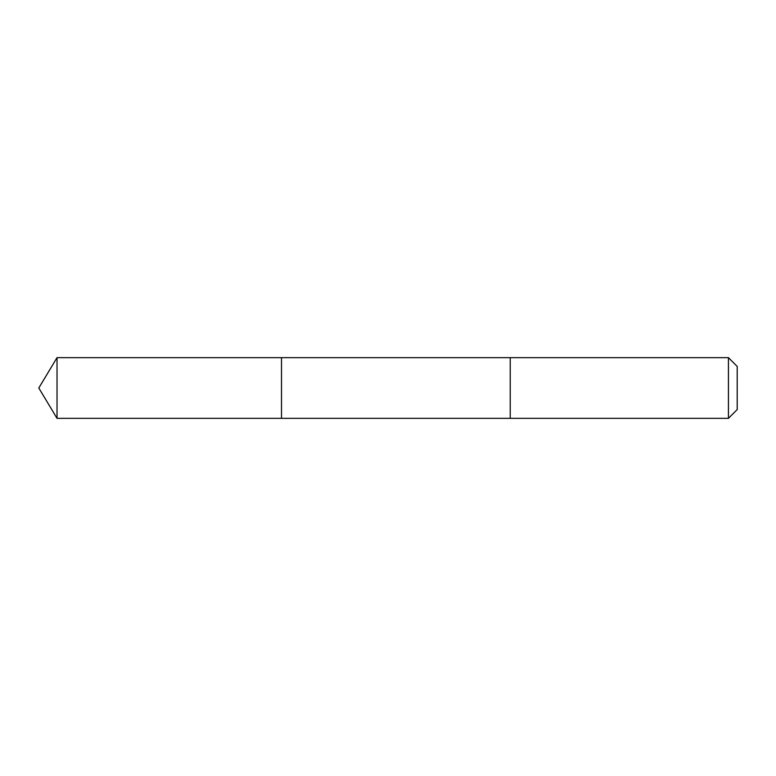 <?xml version="1.0" encoding="UTF-8"?>
<svg xmlns="http://www.w3.org/2000/svg" width="776" height="776" viewBox="0 0 776 776"><rect width="100%" height="100%" fill="white"/><g stroke="black" fill="none" stroke-linecap="round" stroke-linejoin="round"><path stroke-width="0.58" stroke-dasharray="3.88 2.91" d="M281.494 372.247L281.494 418.332L281.494 372.247M57.026 418.332L57.026 357.668M510.22 372.247L510.22 418.332L510.22 372.247M728.441 418.332L728.441 357.668M737.2 409.582L737.2 366.418"/><path stroke-width="1.16" d="M281.494 418.332L281.494 357.668L57.026 357.668L57.026 418.332L281.494 418.332L281.494 357.668L510.22 357.668L510.22 418.332L57.026 418.332L38.8 388L57.026 418.332M510.22 403.753L510.22 418.332L728.441 418.332L728.441 357.668L510.22 357.668L510.22 403.753M728.441 357.668L737.2 366.418L737.2 409.582L728.441 418.332M38.8 388L57.026 357.668"/></g></svg>
